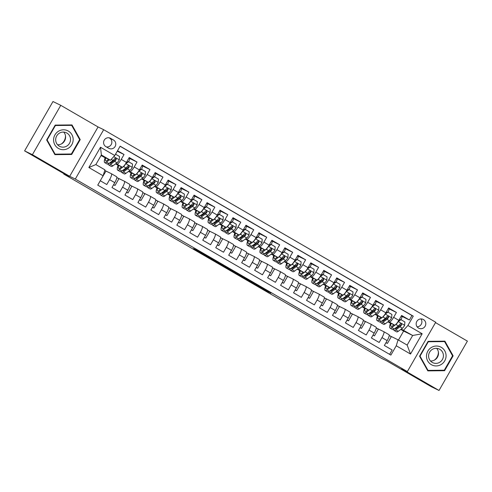 <?xml version="1.0" encoding="UTF-8"?>
<svg xmlns="http://www.w3.org/2000/svg" width="492" height="492" viewBox="0 0 492 492"><rect width="100%" height="100%" fill="white"/><g stroke="black" fill="none" stroke-linecap="round" stroke-linejoin="round"><path stroke-width="0.74" d="M214.838 260.489L199.057 251.344L193.51 248.638L209.149 257.71L203.51 254.352L211.997 259.099L206.474 255.785L214.838 260.489M423.428 319.554A4.926 4.797 116 0 0 416.742 321.565A4.926 4.797 116 0 0 418.815 328.244A4.926 4.797 116 0 0 425.205 326.079A4.926 4.797 116 0 0 423.428 319.554M270.858 293.146L257.993 285.489L250.865 281.898L268.472 292.1L253.528 283.367L270.944 292.998M32.398 154.685L69.686 176.308L98.062 126.954L60.774 105.331L32.398 154.685L24.6 150.878L69.021 176.64L63.726 174.051L381.503 358.324L386.804 360.907L431.226 386.669L439.024 390.47L467.4 341.122L435.5 322.623M69.686 176.308L75.301 179.045L407.345 371.583L401.73 368.846L439.024 390.47M234.389 271.83L216.818 261.639L211.271 258.94L228.878 269.142L234.395 271.818M238.196 274.007L254.223 283.324L248.675 280.618L230.988 270.379L238.196 274.007M24.6 150.878L52.976 101.53L60.774 105.331M401.915 316.331L409.399 319.984L401.613 315.47L398.815 320.341L393.625 317.334A6.156 1.384 120.1 0 1 389.313 322.057L388.299 321.565M388.944 308.81L396.423 312.463L388.643 307.949L385.845 312.82L380.654 309.812A6.156 1.384 120.1 0 1 376.343 314.536L375.328 314.044M375.974 301.295L383.452 304.942L375.673 300.428L372.874 305.298L367.684 302.291A6.156 1.384 120.1 0 1 363.373 307.014L362.358 306.522M363.004 293.773L370.482 297.42L362.702 292.906L359.904 297.777L354.714 294.769A6.156 1.384 120.1 0 1 350.402 299.493L349.388 299.001M350.033 286.252L357.512 289.899L349.732 285.385L346.934 290.255L341.743 287.248A6.156 1.384 120.1 0 1 337.432 291.971L336.417 291.479M337.063 278.73L344.541 282.377L336.762 277.869L333.963 282.734L328.773 279.727A6.156 1.384 120.1 0 1 324.456 284.456L323.447 283.958M324.093 271.209L331.571 274.856L323.791 270.348L320.993 275.212L315.803 272.205A6.156 1.384 120.1 0 1 311.485 276.935L310.477 276.436M311.122 263.687L318.601 267.334L310.821 262.826L308.023 267.691L302.832 264.684A6.156 1.384 120.1 0 1 298.515 269.413L297.506 268.915M298.152 256.166L305.63 259.813L297.851 255.305L295.052 260.17L289.862 257.162A6.156 1.384 120.1 0 1 285.545 261.892L284.536 261.393M285.182 248.644L292.66 252.298L284.88 247.783L282.082 252.648L276.891 249.641A6.156 1.384 120.1 0 1 272.574 254.37L271.559 253.872M272.211 241.123L279.69 244.776L271.91 240.262L269.112 245.127L263.921 242.119A6.156 1.384 120.1 0 1 259.604 246.849L258.589 246.351M259.241 233.602L266.719 237.255L258.94 232.741L256.141 237.605L250.951 234.598A6.156 1.384 120.1 0 1 246.633 239.327L245.619 238.829M246.264 226.08L253.749 229.733L245.969 225.219L243.165 230.09L237.98 227.076A6.156 1.384 120.1 0 1 233.663 231.806L232.648 231.308M233.294 218.559L240.779 222.212L232.999 217.698L230.195 222.568L225.01 219.555A6.156 1.384 120.1 0 1 220.693 224.284L219.678 223.792M220.324 211.037L227.808 214.69L220.029 210.176L217.224 215.047L212.04 212.034A6.156 1.384 120.1 0 1 207.722 216.763L206.708 216.271M207.353 203.516L214.838 207.169L207.058 202.655L204.254 207.526L199.069 204.512A6.156 1.384 120.1 0 1 194.752 209.241L193.737 208.749M194.383 195.994L201.868 199.647L194.088 195.133L191.283 200.004L186.099 196.997A6.156 1.384 120.1 0 1 181.782 201.72L180.767 201.228M181.413 188.473L188.897 192.126L181.118 187.612L178.313 192.483L173.129 189.475A6.156 1.384 120.1 0 1 168.811 194.199L167.797 193.707M168.442 180.951L175.927 184.605L168.141 180.09L165.343 184.961L160.158 181.954A6.156 1.384 120.1 0 1 155.841 186.677L154.826 186.185M155.472 173.43L162.957 177.083L155.171 172.569L152.372 177.44L147.188 174.432A6.156 1.384 120.1 0 1 142.871 179.156L141.856 178.664M142.502 165.915L149.986 169.562L142.2 165.048L139.402 169.918L134.218 166.911A6.156 1.384 120.1 0 1 129.9 171.634L128.886 171.142M129.531 158.393L137.016 162.04L129.23 157.526L126.432 162.397A6.156 1.384 120.1 0 1 122.121 167.126L115.528 163.91M100.263 180.748L106.789 184.531L109.587 179.66A6.156 1.384 120.1 0 0 111.426 173.731A6.156 1.384 120.1 0 0 111.407 173.719L104.747 170.466M116.616 176.739L111.426 173.731L116.598 176.726A6.156 1.384 120.1 0 1 116.616 176.739A6.156 1.384 120.1 0 1 114.777 182.673L111.973 187.538L119.759 192.052L122.557 187.181A6.156 1.384 120.1 0 0 124.396 181.253A6.156 1.384 120.1 0 1 124.396 181.253L117.047 177.661M124.415 181.259L129.568 184.248A6.156 1.384 -59.9 0 0 129.568 184.248A6.156 1.384 -59.9 0 1 127.748 190.189L124.943 195.06L132.729 199.574L135.528 194.703A6.156 1.384 120.1 0 0 137.366 188.768A6.156 1.384 120.1 0 1 137.366 188.768L130.017 185.183M137.385 188.78L142.539 191.769A6.156 1.384 -59.9 0 1 142.557 191.782A6.156 1.384 -59.9 0 1 140.718 197.71L137.914 202.581L145.7 207.095L148.498 202.224A6.156 1.384 120.1 0 0 150.337 196.29A6.156 1.384 120.1 0 0 150.318 196.283L142.994 192.704M150.355 196.302L155.509 199.291A6.156 1.384 -59.9 0 1 155.527 199.303A6.156 1.384 -59.9 0 1 153.689 205.232L150.89 210.102L158.67 214.617L161.468 209.746A6.156 1.384 120.1 0 0 163.307 203.811A6.156 1.384 120.1 0 0 163.289 203.805L155.964 200.226M168.498 206.825L163.307 203.811L168.479 206.812A6.156 1.384 -59.9 0 1 168.498 206.825A6.156 1.384 -59.9 0 1 166.659 212.753L163.861 217.624L171.64 222.138L174.439 217.267A6.156 1.384 120.1 0 0 176.277 211.332A6.156 1.384 120.1 0 0 176.259 211.326L168.934 207.747M181.468 214.34L176.277 211.332L181.45 214.334A6.156 1.384 -59.9 0 0 181.45 214.334A6.156 1.384 -59.9 0 1 179.629 220.275L176.831 225.145L184.611 229.659L187.409 224.789A6.156 1.384 120.1 0 0 189.248 218.854A6.156 1.384 120.1 0 1 189.248 218.854L181.905 215.268M189.272 218.866L194.42 221.855A6.156 1.384 -59.9 0 0 194.42 221.855A6.156 1.384 -59.9 0 1 192.6 227.796L189.801 232.667L197.581 237.181L200.379 232.31A6.156 1.384 120.1 0 0 202.218 226.375A6.156 1.384 120.1 0 0 202.2 226.363L194.875 222.79M202.243 226.388L207.39 229.377A6.156 1.384 -59.9 0 1 207.409 229.383A6.156 1.384 -59.9 0 1 205.57 235.317L202.772 240.188L210.551 244.696L213.35 239.832A6.156 1.384 120.1 0 0 215.195 233.897A6.156 1.384 120.1 0 0 215.17 233.885L207.845 230.311M215.213 233.909L220.361 236.898A6.156 1.384 -59.9 0 1 220.379 236.904A6.156 1.384 -59.9 0 1 218.54 242.839L215.742 247.71L223.522 252.218L226.32 247.353A6.156 1.384 120.1 0 0 228.165 241.418A6.156 1.384 120.1 0 0 228.14 241.406L220.816 237.833M228.183 241.431L233.331 244.419A6.156 1.384 -59.9 0 1 233.349 244.426A6.156 1.384 -59.9 0 1 231.511 250.36L228.712 255.231L236.492 259.739L239.29 254.874A6.156 1.384 120.1 0 0 241.135 248.94A6.156 1.384 120.1 0 0 241.111 248.927L233.786 245.354M246.32 251.947L241.135 248.94L246.301 251.941A6.156 1.384 -59.9 0 0 246.301 251.941A6.156 1.384 -59.9 0 1 244.481 257.882L241.683 262.753L249.462 267.261L252.261 262.396A6.156 1.384 120.1 0 0 254.106 256.461A6.156 1.384 120.1 0 0 254.081 256.449L246.756 252.876M254.124 256.473L259.272 259.456A6.156 1.384 -59.9 0 0 259.272 259.456A6.156 1.384 -59.9 0 1 257.451 265.403L254.653 270.274L262.433 274.782L265.231 269.917A6.156 1.384 120.1 0 0 267.076 263.983A6.156 1.384 120.1 0 0 267.051 263.97L259.727 260.397M267.094 263.995L272.242 266.978A6.156 1.384 -59.9 0 1 272.26 266.99A6.156 1.384 -59.9 0 1 270.422 272.925L267.623 277.789L275.403 282.303L278.201 277.439A6.156 1.384 120.1 0 0 280.046 271.504A6.156 1.384 120.1 0 0 280.022 271.492L272.697 267.919M280.065 271.516L285.212 274.499A6.156 1.384 -59.9 0 1 285.231 274.511A6.156 1.384 -59.9 0 1 283.392 280.446L280.594 285.311L288.373 289.825L291.172 284.96A6.156 1.384 120.1 0 0 293.017 279.025A6.156 1.384 120.1 0 0 292.998 279.013L285.668 275.44M293.035 279.038L298.183 282.021A6.156 1.384 -59.9 0 1 298.201 282.033A6.156 1.384 -59.9 0 1 296.362 287.968L293.564 292.832L301.344 297.346L304.148 292.482A6.156 1.384 120.1 0 0 305.987 286.547A6.156 1.384 120.1 0 0 305.969 286.535L298.638 282.962M311.172 289.554L305.987 286.547L311.153 289.542A6.156 1.384 -59.9 0 0 311.153 289.542A6.156 1.384 -59.9 0 1 309.333 295.489L306.534 300.354L314.314 304.868L317.119 299.997A6.156 1.384 120.1 0 0 318.957 294.068A6.156 1.384 120.1 0 0 318.939 294.056L311.608 290.483M318.976 294.081L324.123 297.063A6.156 1.384 -59.9 0 0 324.123 297.063A6.156 1.384 -59.9 0 1 322.303 303.01L319.505 307.875L327.285 312.389L330.089 307.518A6.156 1.384 120.1 0 0 331.928 301.59A6.156 1.384 120.1 0 0 331.909 301.578L324.579 298.004M331.946 301.602L337.094 304.585A6.156 1.384 -59.9 0 1 337.112 304.597A6.156 1.384 -59.9 0 1 335.273 310.532L332.475 315.397L340.255 319.911L343.059 315.04A6.156 1.384 120.1 0 0 344.898 309.111A6.156 1.384 120.1 0 1 344.898 309.111L337.549 305.526M344.917 309.124L350.064 312.106A6.156 1.384 -59.9 0 1 350.083 312.119A6.156 1.384 -59.9 0 1 348.244 318.053L345.446 322.918L353.225 327.432L356.03 322.561A6.156 1.384 120.1 0 0 357.868 316.633A6.156 1.384 120.1 0 0 357.85 316.62L350.519 313.041M357.887 316.639L363.034 319.628A6.156 1.384 -59.9 0 1 363.053 319.64A6.156 1.384 -59.9 0 1 361.214 325.569L358.416 330.439L366.196 334.954L369 330.083A6.156 1.384 120.1 0 0 370.839 324.154A6.156 1.384 120.1 0 0 370.82 324.142L363.49 320.563M376.029 327.162L370.839 324.154L376.005 327.149A6.156 1.384 -59.9 0 1 376.029 327.162A6.156 1.384 -59.9 0 1 374.184 333.09L371.386 337.961L379.172 342.475L381.97 337.604A6.156 1.384 120.1 0 0 383.809 331.669A6.156 1.384 120.1 0 0 383.791 331.663L376.46 328.084M398.815 320.341A6.156 1.384 -59.9 0 1 394.498 325.064L387.911 321.854M385.845 312.82A6.156 1.384 -59.9 0 1 381.528 317.543L374.941 314.333M372.874 305.298A6.156 1.384 -59.9 0 1 368.557 310.028L361.971 306.811M359.904 297.777A6.156 1.384 -59.9 0 1 355.587 302.506L349 299.29M346.934 290.255A6.156 1.384 -59.9 0 1 342.617 294.985L336.03 291.768M333.963 282.734A6.156 1.384 -59.9 0 1 329.646 287.463L323.059 284.247M320.993 275.212A6.156 1.384 -59.9 0 1 316.676 279.942L310.089 276.725M308.023 267.691A6.156 1.384 -59.9 0 1 303.705 272.42L297.119 269.204M295.052 260.17A6.156 1.384 -59.9 0 1 290.735 264.899L284.148 261.683M282.082 252.648A6.156 1.384 -59.9 0 1 277.765 257.377L271.172 254.161M269.112 245.127A6.156 1.384 -59.9 0 1 264.794 249.856L258.202 246.64M256.141 237.605A6.156 1.384 -59.9 0 1 251.824 242.335L245.231 239.118M243.165 230.09A6.156 1.384 -59.9 0 1 238.854 234.813L232.261 231.597M230.195 222.568A6.156 1.384 -59.9 0 1 225.883 227.292L219.291 224.075M217.224 215.047A6.156 1.384 -59.9 0 1 212.913 219.77L206.32 216.554M204.254 207.526A6.156 1.384 -59.9 0 1 199.943 212.249L193.35 209.032M191.283 200.004A6.156 1.384 -59.9 0 1 186.972 204.727L180.38 201.511M178.313 192.483A6.156 1.384 -59.9 0 1 174.002 197.206L167.409 193.996M165.343 184.961A6.156 1.384 -59.9 0 1 161.032 189.684L154.439 186.474M152.372 177.44A6.156 1.384 -59.9 0 1 148.061 182.163L141.468 178.953M139.402 169.918A6.156 1.384 -59.9 0 1 135.091 174.642L128.498 171.431M105.878 146.622L108.732 148.276A4.772 4.649 116 0 0 115.208 146.327A4.772 4.649 116 0 0 113.486 140.005L110.632 138.35A4.772 4.649 116 0 0 104.15 140.3A4.772 4.649 116 0 0 105.878 146.622M75.301 179.045L103.677 129.697L435.721 322.235L407.345 371.583M409.399 319.984L411.964 315.513L413.274 316.153L120.14 146.179L114.771 155.515L110.454 160.238L101.02 155.601M413.274 316.153L407.905 325.495L422.173 333.767L410.519 354.037L396.251 345.765L390.882 355.101L97.748 185.127L103.117 175.785L88.849 167.514L100.503 147.243L114.771 155.515M117.25 151.204L124.045 154.519L121.247 159.39A6.156 1.384 120.1 0 1 116.93 164.113L115.915 163.621M389.621 354.375L392.142 349.997L384.357 345.482L387.155 340.612A6.156 1.384 -59.9 0 0 389 334.683A6.156 1.384 -59.9 0 0 388.975 334.671L383.828 331.682L389 334.683M137.016 162.04L134.218 166.911M149.986 169.562L147.188 174.432M162.957 177.083L160.158 181.954M175.927 184.605L173.129 189.475M188.897 192.126L186.099 196.997M201.868 199.647L199.069 204.512M214.838 207.169L212.04 212.034M227.808 214.69L225.01 219.555M240.779 222.212L237.98 227.076M253.749 229.733L250.951 234.598M266.719 237.255L263.921 242.119M279.69 244.776L276.891 249.641M292.66 252.298L289.862 257.162M305.63 259.813L302.832 264.684M318.601 267.334L315.803 272.205M331.571 274.856L328.773 279.727M344.541 282.377L341.743 287.248M357.512 289.899L354.714 294.769M370.482 297.42L367.684 302.291M383.452 304.942L380.654 309.812M396.423 312.463L393.625 317.334M411.964 315.513L120.091 146.265M124.045 154.519L117.52 150.737M398.465 340.052L403.631 331.073L412.671 335.483L401.269 329.087M403.631 331.073L400.802 329.431M110.454 160.238L101.377 154.974L95.854 164.58L104.937 169.845L103.117 175.785M98.062 126.954L103.677 129.697M63.935 173.688L63.726 174.051M389.43 335.606L398.071 339.824L407.148 345.089L412.671 335.483L422.173 333.767M375.728 314.714L377.505 315.747M362.758 307.192L364.535 308.226M349.787 299.677L351.565 300.704M336.817 292.156L338.594 293.183M323.847 284.634L325.624 285.661M310.876 277.113L312.654 278.14M297.906 269.591L299.683 270.618M284.936 262.07L286.713 263.097M271.965 254.548L273.743 255.576M258.995 247.027L260.772 248.06M246.025 239.506L247.802 240.539M233.054 231.984L234.832 233.017M220.084 224.463L221.861 225.496M207.114 216.941L208.891 217.974M194.143 209.42L195.921 210.453M181.173 201.898L182.95 202.932M168.202 194.377L169.98 195.41M155.232 186.855L157.01 187.889M142.262 179.334L144.039 180.367M129.291 171.813L131.069 172.846M116.321 164.291L118.098 165.324M103.351 156.776L105.128 157.803M388.698 322.235L390.476 323.269M101.912 177.883L105.934 171.222L104.728 170.521M113.572 184.764L115.036 185.478L118.904 178.744L116.832 177.538M113.627 184.66L115.036 185.478M129.802 185.06L131.874 186.259L128.006 192.999L126.598 192.181M126.542 192.286L128.006 192.999M142.772 192.581L144.851 193.78L140.976 200.521L139.568 199.703M139.513 199.807L140.976 200.521M155.743 200.103L157.821 201.302L153.947 208.042L152.538 207.224M152.483 207.329L153.947 208.042M168.713 207.624L170.792 208.823L166.917 215.564L165.515 214.746M165.453 214.85L166.917 215.564M181.683 215.145L183.762 216.345L179.887 223.085L178.485 222.267M178.424 222.372L179.887 223.085M194.654 222.667L196.732 223.866L192.858 230.6L191.456 229.789M191.394 229.887L192.858 230.6M207.624 230.188L209.703 231.388L205.828 238.122L204.426 237.31M204.364 237.408L205.828 238.122M220.594 237.704L222.673 238.909L218.799 245.643L217.396 244.832M217.335 244.93L218.799 245.643M233.565 245.225L235.643 246.43L231.769 253.165L230.367 252.353M230.305 252.451L231.769 253.165M246.535 252.747L248.614 253.952L244.739 260.686L243.337 259.874M243.276 259.973L244.739 260.686M259.505 260.268L261.584 261.473L257.71 268.208L256.307 267.396M256.246 267.494L257.71 268.208M272.476 267.789L274.554 268.995L270.68 275.729L269.278 274.917M269.216 275.016L270.68 275.729M285.446 275.311L287.525 276.516L283.65 283.251L282.248 282.439M282.187 282.537L283.65 283.251M298.416 282.832L300.495 284.038L296.621 290.772L295.218 289.96M295.157 290.059L296.621 290.772M311.393 290.354L313.465 291.559L309.591 298.293L308.189 297.482M308.127 297.58L309.591 298.293M324.363 297.875L326.436 299.081L322.561 305.815L321.159 305.003M321.098 305.101L322.561 305.815M337.334 305.397L339.406 306.602L335.532 313.336L334.129 312.518M334.074 312.623L335.532 313.336M350.304 312.918L352.377 314.124L348.502 320.858L347.1 320.04M347.044 320.144L348.502 320.858M363.274 320.44L365.347 321.645L361.472 328.379L360.07 327.561M360.015 327.666L361.472 328.379M376.245 327.961L378.317 329.16L374.443 335.901L373.041 335.083M372.985 335.187L374.443 335.901M389.215 335.483L391.288 336.682L387.413 343.422L386.011 342.604M396.251 345.765L398.071 339.824M385.956 342.709L387.413 343.422M403.594 330.218L407.905 325.495M101.377 154.974L100.503 147.243M95.854 164.58L88.849 167.514M410.519 354.037L407.148 345.089M106.413 146.93A4.772 4.649 116 0 0 109.587 138.104L109.052 137.797M417.099 326.817A4.926 4.797 116 0 0 420.949 318.921M54.901 154.648L71.691 154.476L80.233 139.611L71.992 124.925L55.202 125.097L46.654 139.962L54.901 154.648M453.138 355.845L444.897 341.153L428.108 341.331L419.559 356.19L427.806 370.882L444.596 370.71L453.138 355.845L452.351 355.464M79.452 139.23L80.233 139.611M70.707 153.996L71.691 154.476M443.606 370.224L444.596 370.71M219.37 263.134L213.405 260.139L221.006 264.475L224.426 266.135L219.389 263.103M244.253 277.636L236.129 273.048L244.253 277.636M108.627 159.347L107.158 160.441A9.772 2.196 120.1 0 1 105.719 160.89A9.772 2.196 120.1 0 1 105.719 157.932M109.525 159.789L106.45 162.077A11.771 2.651 120.1 0 1 104.716 162.618A11.771 2.651 120.1 0 1 105.177 157.668M115.534 154.187L119.519 156.487L119.279 159.906A4.077 0.916 120.1 0 1 117.047 162.778L112.932 165.835A11.771 2.651 120.1 0 1 111.198 166.382L108.732 164.955A11.771 2.651 -59.9 0 0 110.466 164.408L114.587 161.351A4.077 0.916 -59.9 0 0 116.204 159.463L115.866 158.196L114.648 158.559A4.077 0.916 120.1 0 1 113.031 160.447L108.91 163.504A11.771 2.651 120.1 0 1 107.176 164.051L104.716 162.618M115.645 154.242A4.846 1.089 -59.9 0 0 116.137 153.141M112.096 162.089A9.772 2.196 120.1 0 1 112.471 160.859M108.308 163.898A11.771 2.651 -59.9 0 0 108.732 164.955M108.24 159.162A9.772 2.196 -59.9 0 0 108.074 159.759M116.204 159.463L115.755 159.242A2.079 0.467 120.1 0 1 115.294 159.709L111.18 162.772A9.772 2.196 120.1 0 1 109.741 163.221A9.772 2.196 120.1 0 1 109.55 163.03M68.37 131.087A10 9.742 116 0 0 54.95 134.87A10 9.742 116 0 0 58.4 148.424A10 9.742 116 0 0 71.814 144.642A10 9.742 116 0 0 68.37 131.087M66.875 133.055A7.571 7.38 116 0 0 56.586 136.149A7.571 7.38 116 0 0 59.778 146.425A7.571 7.38 116 0 0 69.612 143.086A7.571 7.38 116 0 0 66.875 133.055M71.371 153.99L55.104 154.156L47.115 139.925L55.399 125.521L71.666 125.355L79.649 139.587L71.371 153.99M54.44 153.836L55.104 154.156M46.771 139.759L47.115 139.925M55.055 125.355L55.399 125.521M70.805 124.937L71.666 125.355M65.467 135.644A9.619 9.373 -64 0 1 61.426 143.928M57.558 144.74A7.571 7.38 116 0 0 63.726 132.096M431.478 347.42A10 9.742 116 0 0 427.757 361.048A10 9.742 116 0 0 441.096 364.554A10 9.742 116 0 0 444.817 350.925A10 9.742 116 0 0 431.478 347.42M432.363 349.363A7.571 7.38 116 0 0 432.683 362.653A7.571 7.38 116 0 0 443.415 355.507A7.571 7.38 116 0 0 432.363 349.363M430.463 360.974A7.571 7.38 116 0 0 436.632 348.33M452.554 355.821L444.276 370.218L428.009 370.39L420.02 356.153L428.298 341.756L444.565 341.589L452.554 355.821M427.345 370.064L428.009 370.39M419.676 355.987L420.02 356.153M427.96 341.589L428.298 341.756M443.71 341.165L444.565 341.589M438.372 351.878A9.619 9.373 -64 0 1 434.331 360.156M121.278 171.419A11.771 2.651 -59.9 0 0 121.702 172.477L124.169 173.904A11.771 2.651 120.1 0 0 125.903 173.356L130.017 170.3A4.077 0.916 120.1 0 0 132.25 167.428L132.489 164.008L128.596 161.751L125.767 163.67A4.077 0.916 120.1 0 1 123.535 166.536L119.421 169.599A11.771 2.651 120.1 0 1 117.686 170.14A11.771 2.651 120.1 0 1 118.148 165.189M121.598 166.868L120.128 167.963A9.772 2.196 120.1 0 1 118.689 168.412A9.772 2.196 120.1 0 1 118.689 165.453M128.615 161.763A4.846 1.089 -59.9 0 0 129.427 158.283A4.846 1.089 -59.9 0 0 129.414 158.27L129.414 158.27M125.066 169.611A9.772 2.196 120.1 0 1 125.442 168.381M126.087 162.981L128.191 161.554L128.596 161.751M121.702 172.477A11.771 2.651 -59.9 0 0 123.437 171.929L127.557 168.867A4.077 0.916 -59.9 0 0 129.175 166.985L128.836 165.718L127.619 166.081A4.077 0.916 120.1 0 1 126.001 167.969L121.881 171.025A11.771 2.651 120.1 0 1 120.146 171.573L117.686 170.14M121.21 166.683A9.772 2.196 -59.9 0 0 121.044 167.28M129.175 166.985L128.726 166.763A2.079 0.467 120.1 0 1 128.264 167.231L124.15 170.293A9.772 2.196 120.1 0 1 122.711 170.742A9.772 2.196 120.1 0 1 122.52 170.552M134.248 178.94A11.771 2.651 -59.9 0 0 134.673 179.992L137.139 181.425A11.771 2.651 120.1 0 0 138.873 180.878L142.994 177.821A4.077 0.916 120.1 0 0 145.226 174.949L145.46 171.53L141.567 169.273L138.738 171.191A4.077 0.916 120.1 0 1 136.505 174.057L132.391 177.12A11.771 2.651 120.1 0 1 130.657 177.661A11.771 2.651 120.1 0 1 131.118 172.704M134.568 174.389L133.098 175.484A9.772 2.196 120.1 0 1 131.659 175.933A9.772 2.196 120.1 0 1 131.659 172.975M139.058 170.503L141.161 169.076L141.567 169.273A4.846 1.089 -59.9 0 0 142.397 165.804A4.846 1.089 -59.9 0 0 142.385 165.792L142.397 165.804M138.037 177.132A9.772 2.196 120.1 0 1 138.412 175.902M134.673 179.992A11.771 2.651 -59.9 0 0 136.407 179.451L140.528 176.388A4.077 0.916 -59.9 0 0 142.145 174.506L141.807 173.239L140.589 173.602A4.077 0.916 120.1 0 1 138.972 175.49L134.851 178.547A11.771 2.651 120.1 0 1 133.117 179.094L130.657 177.661M134.181 174.205A9.772 2.196 -59.9 0 0 134.015 174.801M142.145 174.506L141.696 174.285A2.079 0.467 120.1 0 1 141.235 174.752L137.12 177.815A9.772 2.196 120.1 0 1 135.681 178.264A9.772 2.196 120.1 0 1 135.491 178.073M147.219 186.462A11.771 2.651 -59.9 0 0 147.649 187.513L150.109 188.946A11.771 2.651 120.1 0 0 151.844 188.399L155.964 185.343A4.077 0.916 120.1 0 0 158.196 182.47L158.43 179.051L154.537 176.794L151.708 178.713A4.077 0.916 120.1 0 1 149.476 181.579L145.361 184.641A11.771 2.651 120.1 0 1 143.627 185.183A11.771 2.651 120.1 0 1 144.088 180.226M147.538 181.911L146.069 182.999A9.772 2.196 120.1 0 1 144.63 183.454A9.772 2.196 120.1 0 1 144.63 180.49M154.556 176.806A4.846 1.089 -59.9 0 0 155.367 173.325A4.846 1.089 -59.9 0 0 155.355 173.313L155.367 173.325M151.007 184.654A9.772 2.196 120.1 0 1 151.382 183.424M152.028 178.024L154.131 176.597L154.537 176.794M147.649 187.513A11.771 2.651 -59.9 0 0 149.377 186.972L153.498 183.91A4.077 0.916 -59.9 0 0 155.115 182.022L154.777 180.761L153.559 181.124A4.077 0.916 120.1 0 1 151.942 183.012L147.821 186.068A11.771 2.651 120.1 0 1 146.087 186.616L143.627 185.183M147.157 181.726A9.772 2.196 -59.9 0 0 146.985 182.323M155.115 182.022L154.666 181.806A2.079 0.467 120.1 0 1 154.205 182.274L150.091 185.336A9.772 2.196 120.1 0 1 148.652 185.785A9.772 2.196 120.1 0 1 148.461 185.595M160.189 193.977A11.771 2.651 -59.9 0 0 160.62 195.035L163.08 196.468A11.771 2.651 120.1 0 0 164.814 195.921L168.934 192.864A4.077 0.916 120.1 0 0 171.167 189.992L171.4 186.573L167.508 184.315L164.679 186.234A4.077 0.916 120.1 0 1 162.446 189.1L158.332 192.163A11.771 2.651 120.1 0 1 156.597 192.704A11.771 2.651 120.1 0 1 157.059 187.747M160.509 189.432L159.039 190.521A9.772 2.196 120.1 0 1 157.6 190.976A9.772 2.196 120.1 0 1 157.6 188.012M167.526 184.328A4.846 1.089 -59.9 0 0 168.338 180.847A4.846 1.089 -59.9 0 0 168.325 180.835L168.325 180.835M163.977 192.175A9.772 2.196 120.1 0 1 164.353 190.945M164.998 185.546L167.108 184.119L167.508 184.315M160.62 195.035A11.771 2.651 -59.9 0 0 162.354 194.494L166.468 191.431A4.077 0.916 -59.9 0 0 168.086 189.543L167.747 188.282L166.53 188.645A4.077 0.916 120.1 0 1 164.912 190.533L160.792 193.59A11.771 2.651 120.1 0 1 159.057 194.137L156.597 192.704M160.128 189.248A9.772 2.196 -59.9 0 0 159.955 189.844M168.086 189.543L167.637 189.328A2.079 0.467 120.1 0 1 167.175 189.795L163.061 192.858A9.772 2.196 120.1 0 1 161.622 193.307A9.772 2.196 120.1 0 1 161.431 193.116M173.159 201.499A11.771 2.651 -59.9 0 0 173.59 202.556L176.05 203.989A11.771 2.651 120.1 0 0 177.784 203.442L181.905 200.385A4.077 0.916 120.1 0 0 184.137 197.513L184.371 194.094L180.478 191.837L177.649 193.756A4.077 0.916 120.1 0 1 175.416 196.622L171.302 199.684A11.771 2.651 120.1 0 1 169.568 200.226A11.771 2.651 120.1 0 1 170.029 195.269M173.479 196.954L172.009 198.042A9.772 2.196 120.1 0 1 170.57 198.497A9.772 2.196 120.1 0 1 170.57 195.533M180.496 191.849A4.846 1.089 -59.9 0 0 181.308 188.368A4.846 1.089 -59.9 0 0 181.296 188.356L181.308 188.368M176.948 199.697A9.772 2.196 120.1 0 1 177.323 198.467M177.969 193.067L180.078 191.64L180.478 191.837M173.59 202.556A11.771 2.651 -59.9 0 0 175.324 202.015L179.439 198.952A4.077 0.916 -59.9 0 0 181.056 197.064L180.718 195.804L179.5 196.167A4.077 0.916 120.1 0 1 177.883 198.055L173.762 201.111A11.771 2.651 120.1 0 1 172.028 201.658L169.568 200.226M173.098 196.769A9.772 2.196 -59.9 0 0 172.926 197.366M181.056 197.064L180.607 196.849A2.079 0.467 120.1 0 1 180.146 197.317L176.031 200.373A9.772 2.196 120.1 0 1 174.592 200.828A9.772 2.196 120.1 0 1 174.402 200.638M186.13 209.02A11.771 2.651 -59.9 0 0 186.56 210.078L189.02 211.511A11.771 2.651 120.1 0 0 190.755 210.963L194.875 207.907A4.077 0.916 120.1 0 0 197.107 205.035L197.341 201.615L193.448 199.358L190.619 201.277A4.077 0.916 120.1 0 1 188.387 204.143L184.272 207.206A11.771 2.651 120.1 0 1 182.538 207.747A11.771 2.651 120.1 0 1 182.999 202.79M186.45 204.475L184.98 205.564A9.772 2.196 120.1 0 1 183.541 206.019A9.772 2.196 120.1 0 1 183.541 203.055M193.467 199.371A4.846 1.089 -59.9 0 0 194.285 195.884A4.846 1.089 -59.9 0 0 194.266 195.877L194.266 195.877M189.918 207.218A9.772 2.196 120.1 0 1 190.293 205.988M190.939 200.588L193.048 199.162L193.448 199.358M186.56 210.078A11.771 2.651 -59.9 0 0 188.295 209.537L192.409 206.474A4.077 0.916 -59.9 0 0 194.026 204.586L193.688 203.325L192.47 203.688A4.077 0.916 120.1 0 1 190.853 205.57L186.732 208.633A11.771 2.651 120.1 0 1 185.004 209.174L182.538 207.747M186.068 204.291A9.772 2.196 -59.9 0 0 185.896 204.881M194.026 204.586L193.577 204.371A2.079 0.467 120.1 0 1 193.116 204.838L189.002 207.895A9.772 2.196 120.1 0 1 187.563 208.35A9.772 2.196 120.1 0 1 187.372 208.159M199.1 216.542A11.771 2.651 -59.9 0 0 199.531 217.599L201.991 219.032A11.771 2.651 120.1 0 0 203.725 218.485L207.845 215.428A4.077 0.916 120.1 0 0 210.078 212.556L210.312 209.137L206.425 206.88L203.59 208.799A4.077 0.916 120.1 0 1 201.357 211.665L197.243 214.727A11.771 2.651 120.1 0 1 195.508 215.268A11.771 2.651 120.1 0 1 195.97 210.312M199.42 211.997L197.95 213.085A9.772 2.196 120.1 0 1 196.511 213.54A9.772 2.196 120.1 0 1 196.511 210.576M203.909 208.11L206.019 206.683L206.425 206.88A4.846 1.089 -59.9 0 0 207.255 203.405A4.846 1.089 -59.9 0 0 207.237 203.399L207.255 203.405M202.888 214.74A9.772 2.196 120.1 0 1 203.264 213.51M199.531 217.599A11.771 2.651 -59.9 0 0 201.265 217.058L205.379 213.995A4.077 0.916 -59.9 0 0 206.997 212.107L206.658 210.847L205.441 211.203A4.077 0.916 120.1 0 1 203.823 213.091L199.709 216.154A11.771 2.651 120.1 0 1 197.975 216.695L195.508 215.268M199.039 211.806A9.772 2.196 -59.9 0 0 198.866 212.403M206.997 212.107L206.548 211.892A2.079 0.467 120.1 0 1 206.087 212.359L201.972 215.416A9.772 2.196 120.1 0 1 200.533 215.871A9.772 2.196 120.1 0 1 200.342 215.68M212.07 224.063A11.771 2.651 -59.9 0 0 212.501 225.121L214.961 226.548A11.771 2.651 120.1 0 0 216.695 226.006L220.816 222.944A4.077 0.916 120.1 0 0 223.048 220.078L223.282 216.658L219.395 214.401L216.56 216.314A4.077 0.916 120.1 0 1 214.327 219.186L210.213 222.249A11.771 2.651 120.1 0 1 208.479 222.79A11.771 2.651 120.1 0 1 208.94 217.833M212.39 219.518L210.92 220.607A9.772 2.196 120.1 0 1 209.481 221.062A9.772 2.196 120.1 0 1 209.481 218.097M219.407 214.414A4.846 1.089 -59.9 0 0 220.225 210.927A4.846 1.089 -59.9 0 0 220.207 210.92L220.225 210.927M215.859 222.255A9.772 2.196 120.1 0 1 216.234 221.031M216.88 215.625L218.989 214.204L219.395 214.401M212.501 225.121A11.771 2.651 -59.9 0 0 214.235 224.58L218.35 221.517A4.077 0.916 -59.9 0 0 219.967 219.629L219.629 218.368L218.411 218.725A4.077 0.916 120.1 0 1 216.794 220.613L212.679 223.675A11.771 2.651 120.1 0 1 210.945 224.217L208.479 222.79M212.009 219.327A9.772 2.196 -59.9 0 0 211.837 219.924M219.967 219.629L219.518 219.414A2.079 0.467 120.1 0 1 219.057 219.881L214.942 222.938A9.772 2.196 120.1 0 1 213.503 223.393A9.772 2.196 120.1 0 1 213.313 223.202M225.041 231.584A11.771 2.651 -59.9 0 0 225.471 232.642L227.931 234.069A11.771 2.651 120.1 0 0 229.666 233.528L233.786 230.465A4.077 0.916 120.1 0 0 236.019 227.599L236.252 224.18L232.365 221.923L229.53 223.835A4.077 0.916 120.1 0 1 227.298 226.707L223.183 229.764A11.771 2.651 120.1 0 1 221.449 230.311A11.771 2.651 120.1 0 1 221.91 225.354M225.361 227.04L223.891 228.128A9.772 2.196 120.1 0 1 222.452 228.583A9.772 2.196 120.1 0 1 222.452 225.619M229.85 223.147L231.96 221.726L232.365 221.923A4.846 1.089 -59.9 0 0 233.196 218.448A4.846 1.089 -59.9 0 0 233.177 218.442L233.196 218.448M228.829 229.776A9.772 2.196 120.1 0 1 229.204 228.552M225.471 232.642A11.771 2.651 -59.9 0 0 227.206 232.101L231.32 229.038A4.077 0.916 -59.9 0 0 232.937 227.15L232.575 225.871L231.381 226.246A4.077 0.916 120.1 0 1 229.764 228.134L225.65 231.197A11.771 2.651 120.1 0 1 223.915 231.738L221.449 230.311M224.979 226.849A9.772 2.196 -59.9 0 0 224.807 227.445M232.937 227.15L232.488 226.935A2.079 0.467 120.1 0 1 232.027 227.402L227.913 230.459A9.772 2.196 120.1 0 1 226.474 230.914A9.772 2.196 120.1 0 1 226.283 230.723M238.011 239.106A11.771 2.651 -59.9 0 0 238.442 240.164L240.902 241.59A11.771 2.651 120.1 0 0 242.636 241.049L246.756 237.987A4.077 0.916 120.1 0 0 248.989 235.121L249.223 231.701L245.336 229.444L242.501 231.357A4.077 0.916 120.1 0 1 240.268 234.229L236.154 237.285A11.771 2.651 120.1 0 1 234.42 237.833A11.771 2.651 120.1 0 1 234.881 232.876M238.331 234.561L236.861 235.65A9.772 2.196 120.1 0 1 235.422 236.105A9.772 2.196 120.1 0 1 235.422 233.14M245.348 229.45A4.846 1.089 -59.9 0 0 246.166 225.969A4.846 1.089 -59.9 0 0 246.148 225.963L246.166 225.969M241.8 237.298A9.772 2.196 120.1 0 1 242.175 236.074M242.82 230.668L244.93 229.247L245.336 229.444M238.442 240.164A11.771 2.651 -59.9 0 0 240.176 239.622L244.29 236.56A4.077 0.916 -59.9 0 0 245.908 234.672L245.545 233.392L244.352 233.768A4.077 0.916 120.1 0 1 242.734 235.656L238.62 238.718A11.771 2.651 120.1 0 1 236.886 239.26L234.42 237.833M237.95 234.37A9.772 2.196 -59.9 0 0 237.777 234.967M245.908 234.672L245.459 234.45A2.079 0.467 120.1 0 1 244.998 234.924L240.883 237.98A9.772 2.196 120.1 0 1 239.444 238.435A9.772 2.196 120.1 0 1 239.253 238.245M250.982 246.627A11.771 2.651 -59.9 0 0 251.412 247.685L253.872 249.112A11.771 2.651 120.1 0 0 255.606 248.571L259.727 245.508A4.077 0.916 120.1 0 0 261.959 242.642L262.193 239.223L258.306 236.966L255.471 238.878A4.077 0.916 120.1 0 1 253.239 241.75L249.124 244.807A11.771 2.651 120.1 0 1 247.39 245.354A11.771 2.651 120.1 0 1 247.851 240.397M251.301 242.082L249.831 243.171A9.772 2.196 120.1 0 1 248.392 243.62A9.772 2.196 120.1 0 1 248.392 240.662M258.318 236.972A4.846 1.089 -59.9 0 0 259.136 233.491A4.846 1.089 -59.9 0 0 259.118 233.485L259.118 233.485M254.77 244.819A9.772 2.196 120.1 0 1 255.145 243.595M255.791 238.19L257.9 236.769L258.306 236.966M251.412 247.685A11.771 2.651 -59.9 0 0 253.146 247.138L257.261 244.081A4.077 0.916 -59.9 0 0 258.878 242.193L258.515 240.914L257.322 241.289A4.077 0.916 120.1 0 1 255.705 243.177L251.59 246.24A11.771 2.651 120.1 0 1 249.856 246.781L247.39 245.354M250.92 241.892A9.772 2.196 -59.9 0 0 250.748 242.488M258.878 242.193L258.429 241.972A2.079 0.467 120.1 0 1 257.968 242.445L253.854 245.502A9.772 2.196 120.1 0 1 252.414 245.957A9.772 2.196 120.1 0 1 252.224 245.766M263.952 254.149A11.771 2.651 -59.9 0 0 264.382 255.207L266.849 256.633A11.771 2.651 120.1 0 0 268.577 256.092L272.697 253.029A4.077 0.916 120.1 0 0 274.93 250.164L275.163 246.744L271.276 244.487L268.441 246.4A4.077 0.916 120.1 0 1 266.209 249.272L262.095 252.328A11.771 2.651 120.1 0 1 260.36 252.876A11.771 2.651 120.1 0 1 260.822 247.919M264.272 249.604L262.802 250.692A9.772 2.196 120.1 0 1 261.363 251.141A9.772 2.196 120.1 0 1 261.363 248.183M268.761 245.711L270.871 244.29L271.276 244.487A4.846 1.089 -59.9 0 0 272.107 241.012A4.846 1.089 -59.9 0 0 272.088 241.006L272.107 241.012M267.74 252.341A9.772 2.196 120.1 0 1 268.115 251.117M264.382 255.207A11.771 2.651 -59.9 0 0 266.117 254.659L270.231 251.603A4.077 0.916 -59.9 0 0 271.848 249.715L271.486 248.435L270.293 248.811A4.077 0.916 120.1 0 1 268.675 250.699L264.561 253.761A11.771 2.651 120.1 0 1 262.826 254.303L260.36 252.876M263.89 249.413A9.772 2.196 -59.9 0 0 263.718 250.01M271.848 249.715L271.399 249.493A2.079 0.467 120.1 0 1 270.938 249.967L266.824 253.023A9.772 2.196 120.1 0 1 265.385 253.478A9.772 2.196 120.1 0 1 265.194 253.288M276.922 261.67A11.771 2.651 -59.9 0 0 277.353 262.728L279.819 264.155A11.771 2.651 120.1 0 0 281.553 263.614L285.668 260.551A4.077 0.916 120.1 0 0 287.9 257.685L288.134 254.266L284.247 252.009L281.412 253.921A4.077 0.916 120.1 0 1 279.179 256.793L275.065 259.85A11.771 2.651 120.1 0 1 273.331 260.397A11.771 2.651 120.1 0 1 273.792 255.44M277.242 257.119L275.772 258.214A9.772 2.196 120.1 0 1 274.333 258.663A9.772 2.196 120.1 0 1 274.339 255.705M284.259 252.015A4.846 1.089 -59.9 0 0 285.077 248.534A4.846 1.089 -59.9 0 0 285.059 248.528L285.077 248.534M280.711 259.862A9.772 2.196 120.1 0 1 281.086 258.632M281.731 253.232L283.841 251.812L284.247 252.009M277.353 262.728A11.771 2.651 -59.9 0 0 279.087 262.181L283.201 259.124A4.077 0.916 -59.9 0 0 284.819 257.236L284.487 255.969L283.263 256.332A4.077 0.916 120.1 0 1 281.645 258.22L277.531 261.283A11.771 2.651 120.1 0 1 275.797 261.824L273.331 260.397M276.861 256.935A9.772 2.196 -59.9 0 0 276.688 257.531M284.819 257.236L284.37 257.015A2.079 0.467 120.1 0 1 283.909 257.488L279.794 260.545A9.772 2.196 120.1 0 1 278.355 260.994A9.772 2.196 120.1 0 1 278.164 260.809M289.893 269.192A11.771 2.651 -59.9 0 0 290.323 270.249L292.789 271.676A11.771 2.651 120.1 0 0 294.523 271.135L298.638 268.072A4.077 0.916 120.1 0 0 300.87 265.206L301.104 261.787L297.217 259.53L294.382 261.443A4.077 0.916 120.1 0 1 292.15 264.315L288.035 267.371A11.771 2.651 120.1 0 1 286.301 267.919A11.771 2.651 120.1 0 1 286.762 262.962M290.212 264.641L288.743 265.735A9.772 2.196 120.1 0 1 287.303 266.184A9.772 2.196 120.1 0 1 287.31 263.226M294.702 260.754L296.811 259.333L297.217 259.53A4.846 1.089 -59.9 0 0 298.047 256.055A4.846 1.089 -59.9 0 0 298.029 256.049L298.047 256.055M293.681 267.384A9.772 2.196 120.1 0 1 294.056 266.154M290.323 270.249A11.771 2.651 -59.9 0 0 292.057 269.702L296.172 266.646A4.077 0.916 -59.9 0 0 297.789 264.757L297.457 263.491L296.233 263.853A4.077 0.916 120.1 0 1 294.616 265.742L290.501 268.804A11.771 2.651 120.1 0 1 288.767 269.345L286.301 267.919M289.831 264.456A9.772 2.196 -59.9 0 0 289.659 265.053M297.789 264.757L297.34 264.536A2.079 0.467 120.1 0 1 296.879 265.003L292.765 268.066A9.772 2.196 120.1 0 1 291.325 268.515A9.772 2.196 120.1 0 1 291.135 268.331M302.863 276.713A11.771 2.651 -59.9 0 0 303.293 277.771L305.76 279.198A11.771 2.651 120.1 0 0 307.494 278.656L311.608 275.594A4.077 0.916 120.1 0 0 313.841 272.728L314.08 269.308L310.188 267.051L307.352 268.964A4.077 0.916 120.1 0 1 305.12 271.836L301.006 274.893A11.771 2.651 120.1 0 1 299.271 275.44A11.771 2.651 120.1 0 1 299.733 270.483M303.183 272.162L301.713 273.257A9.772 2.196 120.1 0 1 300.274 273.706A9.772 2.196 120.1 0 1 300.28 270.748M310.2 267.058A4.846 1.089 -59.9 0 0 311.018 263.577A4.846 1.089 -59.9 0 0 310.999 263.571L311.018 263.577M306.651 274.905A9.772 2.196 120.1 0 1 307.026 273.675M307.678 268.275L309.782 266.849L310.188 267.051M303.293 277.771A11.771 2.651 -59.9 0 0 305.028 277.224L309.142 274.167A4.077 0.916 -59.9 0 0 310.76 272.279L310.427 271.012L309.204 271.375A4.077 0.916 120.1 0 1 307.586 273.263L303.472 276.326A11.771 2.651 120.1 0 1 301.737 276.867L299.271 275.44M302.801 271.978A9.772 2.196 -59.9 0 0 302.629 272.574M310.76 272.279L310.317 272.058A2.079 0.467 120.1 0 1 309.849 272.525L305.735 275.588A9.772 2.196 120.1 0 1 304.296 276.037A9.772 2.196 120.1 0 1 304.105 275.852M315.839 284.235A11.771 2.651 -59.9 0 0 316.264 285.292L318.73 286.719A11.771 2.651 120.1 0 0 320.464 286.178L324.579 283.115A4.077 0.916 120.1 0 0 326.811 280.249L327.051 276.824L323.158 274.573L320.323 276.486A4.077 0.916 120.1 0 1 318.09 279.358L313.976 282.414A11.771 2.651 120.1 0 1 312.242 282.962A11.771 2.651 120.1 0 1 312.703 278.005M316.153 279.684L314.683 280.778A9.772 2.196 120.1 0 1 313.244 281.227A9.772 2.196 120.1 0 1 313.25 278.269M323.17 274.579A4.846 1.089 -59.9 0 0 323.988 271.098A4.846 1.089 -59.9 0 0 323.97 271.092L323.97 271.092M319.622 282.426A9.772 2.196 120.1 0 1 320.003 281.196M320.649 275.797L322.752 274.37L323.158 274.573M316.264 285.292A11.771 2.651 -59.9 0 0 317.998 284.745L322.112 281.688A4.077 0.916 -59.9 0 0 323.736 279.8L323.398 278.534L322.174 278.896A4.077 0.916 120.1 0 1 320.556 280.784L316.442 283.841A11.771 2.651 120.1 0 1 314.708 284.388L312.242 282.962M315.772 279.499A9.772 2.196 -59.9 0 0 315.6 280.096M323.736 279.8L323.287 279.579A2.079 0.467 120.1 0 1 322.826 280.046L318.705 283.109A9.772 2.196 120.1 0 1 317.266 283.558A9.772 2.196 120.1 0 1 317.076 283.374M328.81 291.756A11.771 2.651 -59.9 0 0 329.234 292.814L331.7 294.241A11.771 2.651 120.1 0 0 333.435 293.699L337.549 290.637A4.077 0.916 120.1 0 0 339.781 287.765L340.021 284.345L336.128 282.094L333.299 284.007A4.077 0.916 120.1 0 1 331.061 286.879L326.946 289.936A11.771 2.651 120.1 0 1 325.212 290.483A11.771 2.651 120.1 0 1 325.673 285.526M329.123 287.205L327.654 288.3A9.772 2.196 120.1 0 1 326.214 288.749A9.772 2.196 120.1 0 1 326.221 285.791M333.619 283.318L335.722 281.891L336.128 282.094A4.846 1.089 -59.9 0 0 336.958 278.62A4.846 1.089 -59.9 0 0 336.94 278.613L336.958 278.62M332.592 289.948A9.772 2.196 120.1 0 1 332.973 288.718M329.234 292.814A11.771 2.651 -59.9 0 0 330.968 292.266L335.083 289.21A4.077 0.916 -59.9 0 0 336.706 287.322L336.368 286.055L335.144 286.418A4.077 0.916 120.1 0 1 333.527 288.306L329.412 291.362A11.771 2.651 120.1 0 1 327.678 291.91L325.212 290.483M328.742 287.02A9.772 2.196 -59.9 0 0 328.57 287.617M336.706 287.322L336.257 287.1A2.079 0.467 120.1 0 1 335.796 287.568L331.676 290.631A9.772 2.196 120.1 0 1 330.237 291.079A9.772 2.196 120.1 0 1 330.046 290.895M341.78 299.277A11.771 2.651 -59.9 0 0 342.204 300.335L344.671 301.762A11.771 2.651 120.1 0 0 346.405 301.215L350.519 298.158A4.077 0.916 120.1 0 0 352.752 295.286L352.992 291.867L349.099 289.61L346.27 291.528A4.077 0.916 120.1 0 1 344.037 294.394L339.917 297.457A11.771 2.651 120.1 0 1 338.182 297.998A11.771 2.651 120.1 0 1 338.644 293.048M342.094 294.726L340.624 295.821A9.772 2.196 120.1 0 1 339.185 296.27A9.772 2.196 120.1 0 1 339.191 293.312M349.117 289.622A4.846 1.089 -59.9 0 0 349.929 286.141A4.846 1.089 -59.9 0 0 349.91 286.135L349.929 286.141M345.562 297.469A9.772 2.196 120.1 0 1 345.944 296.239M346.589 290.84L348.693 289.413L349.099 289.61M342.204 300.335A11.771 2.651 -59.9 0 0 343.939 299.788L348.053 296.731A4.077 0.916 -59.9 0 0 349.677 294.843L349.338 293.576L348.115 293.939A4.077 0.916 120.1 0 1 346.497 295.827L342.383 298.884A11.771 2.651 120.1 0 1 340.648 299.431L338.182 297.998M341.712 294.542A9.772 2.196 -59.9 0 0 341.546 295.138M349.677 294.843L349.228 294.622A2.079 0.467 120.1 0 1 348.767 295.089L344.646 298.152A9.772 2.196 120.1 0 1 343.207 298.601A9.772 2.196 120.1 0 1 343.016 298.41M354.75 306.799A11.771 2.651 -59.9 0 0 355.175 307.857L357.641 309.284A11.771 2.651 120.1 0 0 359.375 308.736L363.49 305.68A4.077 0.916 120.1 0 0 365.722 302.808L365.962 299.388L362.069 297.131L359.24 299.05A4.077 0.916 120.1 0 1 357.007 301.916L352.887 304.978A11.771 2.651 120.1 0 1 351.153 305.52A11.771 2.651 120.1 0 1 351.62 300.569M355.064 302.248L353.594 303.343A9.772 2.196 120.1 0 1 352.155 303.792A9.772 2.196 120.1 0 1 352.161 300.833M359.56 298.361L361.663 296.934L362.069 297.131A4.846 1.089 -59.9 0 0 362.899 293.663A4.846 1.089 -59.9 0 0 362.881 293.65L362.899 293.663M358.533 304.991A9.772 2.196 120.1 0 1 358.914 303.761M355.175 307.857A11.771 2.651 -59.9 0 0 356.909 307.309L361.023 304.253A4.077 0.916 -59.9 0 0 362.647 302.365L362.309 301.098L361.091 301.461A4.077 0.916 120.1 0 1 359.467 303.349L355.353 306.405A11.771 2.651 120.1 0 1 353.619 306.953L351.153 305.52M354.683 302.063A9.772 2.196 -59.9 0 0 354.517 302.66M362.647 302.365L362.198 302.143A2.079 0.467 120.1 0 1 361.737 302.611L357.616 305.673A9.772 2.196 120.1 0 1 356.177 306.122A9.772 2.196 120.1 0 1 355.987 305.932M367.721 314.32A11.771 2.651 -59.9 0 0 368.145 315.372L370.611 316.805A11.771 2.651 120.1 0 0 372.346 316.258L376.46 313.201A4.077 0.916 120.1 0 0 378.692 310.329L378.932 306.91L375.039 304.653L372.21 306.571A4.077 0.916 120.1 0 1 369.978 309.437L365.857 312.5A11.771 2.651 120.1 0 1 364.123 313.041A11.771 2.651 120.1 0 1 364.59 308.09M368.034 309.769L366.565 310.864A9.772 2.196 120.1 0 1 365.126 311.313A9.772 2.196 120.1 0 1 365.132 308.355M375.058 304.665A4.846 1.089 -59.9 0 0 375.87 301.184A4.846 1.089 -59.9 0 0 375.851 301.172L375.87 301.184M371.503 312.512A9.772 2.196 120.1 0 1 371.884 311.282M372.53 305.883L374.633 304.456L375.039 304.653M368.145 315.372A11.771 2.651 -59.9 0 0 369.879 314.831L373.994 311.768A4.077 0.916 -59.9 0 0 375.617 309.886L375.279 308.619L374.061 308.982A4.077 0.916 120.1 0 1 372.438 310.87L368.323 313.927A11.771 2.651 120.1 0 1 366.589 314.474L364.123 313.041M367.653 309.585A9.772 2.196 -59.9 0 0 367.487 310.181M375.617 309.886L375.168 309.665A2.079 0.467 120.1 0 1 374.707 310.132L370.587 313.195A9.772 2.196 120.1 0 1 369.148 313.644A9.772 2.196 120.1 0 1 368.957 313.453M380.691 321.842A11.771 2.651 -59.9 0 0 381.115 322.893L383.582 324.326A11.771 2.651 120.1 0 0 385.316 323.779L389.43 320.722A4.077 0.916 120.1 0 0 391.663 317.85L391.903 314.431L388.01 312.174L385.181 314.093A4.077 0.916 120.1 0 1 382.948 316.959L378.828 320.021A11.771 2.651 120.1 0 1 377.093 320.563A11.771 2.651 120.1 0 1 377.561 315.606M381.005 317.291L379.541 318.379A9.772 2.196 120.1 0 1 378.096 318.834A9.772 2.196 120.1 0 1 378.102 315.87M388.028 312.186A4.846 1.089 -59.9 0 0 388.84 308.705A4.846 1.089 -59.9 0 0 388.828 308.693L388.828 308.693M384.473 320.034A9.772 2.196 120.1 0 1 384.855 318.804M385.5 313.404L387.604 311.977L388.01 312.174M381.115 322.893A11.771 2.651 -59.9 0 0 382.85 322.352L386.964 319.29A4.077 0.916 -59.9 0 0 388.588 317.401L388.249 316.141L387.032 316.504A4.077 0.916 120.1 0 1 385.408 318.392L381.294 321.448A11.771 2.651 120.1 0 1 379.56 321.996L377.093 320.563M380.623 317.106A9.772 2.196 -59.9 0 0 380.457 317.703M388.588 317.401L388.139 317.186A2.079 0.467 120.1 0 1 387.678 317.654L383.557 320.716A9.772 2.196 120.1 0 1 382.118 321.165A9.772 2.196 120.1 0 1 381.927 320.975M393.661 329.357A11.771 2.651 -59.9 0 0 394.086 330.415L396.552 331.848A11.771 2.651 120.1 0 0 398.286 331.3L402.401 328.244A4.077 0.916 120.1 0 0 404.633 325.372L404.873 321.952L400.98 319.695L398.151 321.614A4.077 0.916 120.1 0 1 395.919 324.48L391.798 327.543A11.771 2.651 120.1 0 1 390.064 328.084A11.771 2.651 120.1 0 1 390.531 323.127M393.975 324.812L392.511 325.901A9.772 2.196 120.1 0 1 391.072 326.356A9.772 2.196 120.1 0 1 391.072 323.392M400.998 319.708A4.846 1.089 -59.9 0 0 401.81 316.227A4.846 1.089 -59.9 0 0 401.798 316.215L401.81 316.227M397.444 327.555A9.772 2.196 120.1 0 1 397.825 326.325M398.471 320.925L400.574 319.499L400.98 319.695M394.086 330.415A11.771 2.651 -59.9 0 0 395.82 329.874L399.934 326.811A4.077 0.916 -59.9 0 0 401.558 324.923L401.22 323.662L400.002 324.025A4.077 0.916 120.1 0 1 398.379 325.913L394.264 328.97A11.771 2.651 120.1 0 1 392.53 329.517L390.064 328.084M393.594 324.628A9.772 2.196 -59.9 0 0 393.428 325.224M401.558 324.923L401.109 324.708A2.079 0.467 120.1 0 1 400.648 325.175L396.527 328.238A9.772 2.196 120.1 0 1 395.088 328.687A9.772 2.196 120.1 0 1 394.898 328.496M394.498 325.064L389.313 322.057M381.528 317.543L376.343 314.536M368.557 310.028L363.373 307.014M355.587 302.506L350.402 299.493M342.617 294.985L337.432 291.971M329.646 287.463L324.456 284.456M316.676 279.942L311.485 276.935M303.705 272.42L298.515 269.413M290.735 264.899L285.545 261.892M277.765 257.377L272.574 254.37M264.794 249.856L259.604 246.849M251.824 242.335L246.633 239.327M238.854 234.813L233.663 231.806M225.883 227.292L220.693 224.284M212.913 219.77L207.722 216.763M199.943 212.249L194.752 209.241M186.972 204.727L181.782 201.72M174.002 197.206L168.811 194.199M161.032 189.684L155.841 186.677M148.061 182.163L142.871 179.156M135.091 174.642L129.9 171.634M122.121 167.126L116.93 164.113M114.777 182.673L109.587 179.66M387.155 340.612L381.97 337.604M374.184 333.09L369 330.083M361.214 325.569L356.03 322.561M348.244 318.053L343.059 315.04M335.273 310.532L330.089 307.518M322.303 303.01L317.119 299.997M309.333 295.489L304.148 292.482M296.362 287.968L291.172 284.96M283.392 280.446L278.201 277.439M270.422 272.925L265.231 269.917M257.451 265.403L252.261 262.396M244.481 257.882L239.29 254.874M231.511 250.36L226.32 247.353M218.54 242.839L213.35 239.832M205.57 235.317L200.379 232.31M192.6 227.796L187.409 224.789M179.629 220.275L174.439 217.267M166.659 212.753L161.468 209.746M153.689 205.232L148.498 202.224M140.718 197.71L135.528 194.703M127.748 190.189L122.557 187.181M126.432 162.397L121.247 159.39M110.048 138.067L110.632 138.35M109.587 138.104L113.486 140.005M203.811 254.075L203.627 254.395M229.106 268.743L228.878 269.142M227.544 267.832L227.298 268.257M248.909 280.219L248.675 280.618M247.341 279.315L247.095 279.733M119.285 159.82L113.763 156.622M108.91 163.504L106.45 162.077M112.932 165.835L110.466 164.408M113.031 160.447L111.223 159.402M117.047 162.778L114.587 161.351M132.256 167.342L125.841 163.621M126.616 162.077L127.053 162.329M121.881 171.025L119.421 169.599M125.903 173.356L123.437 171.929M126.001 167.969L123.535 166.536M130.017 170.3L127.557 168.867M145.232 174.863L138.812 171.142M139.587 169.599L140.023 169.851M134.851 178.547L132.391 177.12M138.873 180.878L136.407 179.451M138.972 175.49L136.505 174.057M142.994 177.821L140.528 176.388M158.203 182.384L151.782 178.664M152.557 177.12L152.994 177.372M147.821 186.068L145.361 184.641M151.844 188.399L149.377 186.972M151.942 183.012L149.476 181.579M155.964 185.343L153.498 183.91M171.173 189.906L164.752 186.185M165.527 184.641L165.964 184.894M160.792 193.59L158.332 192.163M164.814 195.921L162.354 194.494M164.912 190.533L162.446 189.1M168.934 192.864L166.468 191.431M184.143 197.427L177.723 193.707M178.498 192.157L178.934 192.409M173.762 201.111L171.302 199.684M177.784 203.442L175.324 202.015M177.883 198.055L175.416 196.622M181.905 200.385L179.439 198.952M197.114 204.949L190.693 201.228M191.468 199.678L191.905 199.93M186.732 208.633L184.272 207.206M190.755 210.963L188.295 209.537M190.853 205.57L188.387 204.143M194.875 207.907L192.409 206.474M210.084 212.47L203.663 208.749M204.438 207.2L204.875 207.452M199.709 216.154L197.243 214.727M203.725 218.485L201.265 217.058M203.823 213.091L201.357 211.665M207.845 215.428L205.379 213.995M223.054 219.992L216.634 216.271M217.409 214.721L217.845 214.973M212.679 223.675L210.213 222.249M216.695 226.006L214.235 224.58M216.794 220.613L214.327 219.186M220.816 222.944L218.35 221.517M236.025 227.513L229.604 223.792M230.385 222.243L230.816 222.495M225.65 231.197L223.183 229.764M229.666 233.528L227.206 232.101M229.764 228.134L227.298 226.707M233.786 230.465L231.32 229.038M248.995 235.035L242.574 231.314M243.355 229.764L243.786 230.016M238.62 238.718L236.154 237.285M242.636 241.049L240.176 239.622M242.734 235.656L240.268 234.229M246.756 237.987L244.29 236.56M261.965 242.556L255.545 238.835M256.326 237.285L256.756 237.538M251.59 246.24L249.124 244.807M255.606 248.571L253.146 247.138M255.705 243.177L253.239 241.75M259.727 245.508L257.261 244.081M274.936 250.077L268.515 246.351M269.296 244.807L269.727 245.059M264.561 253.761L262.095 252.328M268.577 256.092L266.117 254.659M268.675 250.699L266.209 249.272M272.697 253.029L270.231 251.603M287.906 257.599L281.486 253.872M282.267 252.328L282.697 252.581M277.531 261.283L275.065 259.85M281.553 263.614L279.087 262.181M281.645 258.22L279.179 256.793M285.668 260.551L283.201 259.124M300.876 265.12L294.456 261.393M295.237 259.85L295.667 260.102M290.501 268.804L288.035 267.371M294.523 271.135L292.057 269.702M294.616 265.742L292.15 264.315M298.638 268.072L296.172 266.646M313.847 272.642L307.426 268.915M308.207 267.371L308.638 267.623M303.472 276.326L301.006 274.893M307.494 278.656L305.028 277.224M307.586 273.263L305.12 271.836M311.608 275.594L309.142 274.167M326.817 280.163L320.397 276.436M321.178 274.893L321.608 275.145M316.442 283.841L313.976 282.414M320.464 286.178L317.998 284.745M320.556 280.784L318.09 279.358M324.579 283.115L322.112 281.688M339.788 287.685L333.367 283.958M334.148 282.414L334.578 282.666M329.412 291.362L326.946 289.936M333.435 293.699L330.968 292.266M333.527 288.306L331.061 286.879M337.549 290.637L335.083 289.21M352.758 295.206L346.337 291.479M347.118 289.936L347.555 290.188M342.383 298.884L339.917 297.457M346.405 301.215L343.939 299.788M346.497 295.827L344.037 294.394M350.519 298.158L348.053 296.731M365.728 302.721L359.308 299.001M360.089 297.457L360.525 297.709M355.353 306.405L352.887 304.978M359.375 308.736L356.909 307.309M359.467 303.349L357.007 301.916M363.49 305.68L361.023 304.253M378.699 310.243L372.278 306.522M373.059 304.978L373.496 305.231M368.323 313.927L365.857 312.5M372.346 316.258L369.879 314.831M372.438 310.87L369.978 309.437M376.46 313.201L373.994 311.768M391.669 317.764L385.248 314.044M386.029 312.5L386.466 312.752M381.294 321.448L378.828 320.021M385.316 323.779L382.85 322.352M385.408 318.392L382.948 316.959M389.43 320.722L386.964 319.29M404.639 325.286L398.219 321.565M399 320.021L399.436 320.274M394.264 328.97L391.798 327.543M398.286 331.3L395.82 329.874M398.379 325.913L395.919 324.48M402.401 328.244L399.934 326.811M129.587 184.26L124.396 181.253M142.557 191.782L137.366 188.768M155.527 199.303L150.337 196.29M194.438 221.861L189.248 218.854M207.409 229.383L202.218 226.375M220.379 236.904L215.195 233.897M233.349 244.426L228.165 241.418M259.29 259.469L254.106 256.461M272.26 266.99L267.076 263.983M285.231 274.511L280.046 271.504M298.201 282.033L293.017 279.025M324.142 297.076L318.957 294.068M337.112 304.597L331.928 301.59M350.083 312.119L344.898 309.111M363.053 319.64L357.868 316.633M203.706 254.007L203.51 254.352"/></g></svg>
